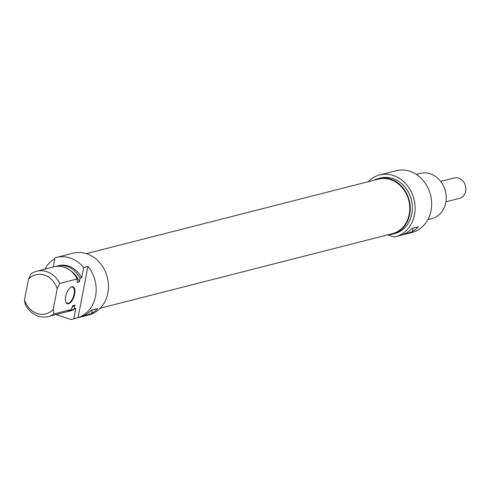 <?xml version="1.0" encoding="UTF-8"?>
<svg xmlns="http://www.w3.org/2000/svg" width="490" height="490" viewBox="0 0 490 490"><rect width="100%" height="100%" fill="white"/><g stroke="black" fill="none" stroke-linecap="round" stroke-linejoin="round"><path stroke-width="0.73" d="M100.254 308.204L392.38 233.663A28.157 24.065 -104.3 0 0 409.205 214.332A28.157 24.065 -104.3 0 0 378.458 179.101L86.332 253.642M440.706 181.416L454.187 177.974A10.517 8.992 75.7 0 1 465.5 185.943A10.517 8.992 75.7 0 1 459.387 198.358L445.906 201.8M416.286 174.379L420.236 173.368A23.373 19.98 75.7 0 1 445.379 191.076A23.373 19.98 75.7 0 1 431.794 218.669L427.844 219.673M404.697 234.355L402.174 234.998L405.965 233.191A31.875 27.244 -104.3 0 0 412.029 228.383L418.435 226.748A31.875 27.244 75.7 0 1 412.372 231.556L404.697 234.355L411.998 232.493A31.875 27.244 -104.3 0 0 430.514 194.873A31.875 27.244 -104.3 0 0 396.232 170.722L379.677 174.948A31.875 27.244 75.7 0 1 413.952 199.099A31.875 27.244 75.7 0 1 395.436 236.719A31.875 27.244 75.7 0 1 394.04 237.031L387.608 234.875M378.323 178.581L380.461 178.035A28.683 24.524 75.7 0 1 411.312 199.773A28.683 24.524 75.7 0 1 394.646 233.632L392.508 234.177A28.683 24.524 -104.3 0 0 409.181 200.318A28.683 24.524 -104.3 0 0 378.323 178.581A28.683 24.524 -104.3 0 0 373.907 180.259M368.217 181.71A31.875 27.244 75.7 0 1 379.677 174.948M387.829 234.82A28.683 24.524 -104.3 0 0 392.508 234.177M53.171 267.044L54.935 257.875A31.875 27.244 75.7 0 1 56.479 257.428A31.875 27.244 75.7 0 1 83.655 267.479L87.931 266.389A31.875 27.244 75.7 0 1 78.057 317.649L73.782 318.739A31.875 27.244 75.7 0 1 72.238 319.192A31.875 27.244 75.7 0 1 70.842 319.505L56.038 314.555M83.906 316.215L81.383 316.859L85.174 315.052A31.875 27.244 -104.3 0 0 91.238 310.243L97.645 308.608A31.875 27.244 75.7 0 1 91.581 313.416L83.906 316.215L88.8 314.966A31.875 27.244 -104.3 0 0 107.322 277.346A31.875 27.244 -104.3 0 0 73.041 253.201L56.479 257.428M44.902 269.151A31.875 27.244 75.7 0 1 54.758 258.787M87.931 266.389L78.057 317.649M73.782 318.739L75.785 308.363L74.18 308.767L74.884 305.129L72.747 305.674L71.332 309.496L53.882 313.949L53.22 309.46L57.208 288.757L59.756 283.447L77.206 278.994L77.218 282.454L79.356 281.909L80.054 278.265L81.659 277.861L83.655 267.479M65.684 296.438A8.924 4.055 108.5 0 0 65.776 301.914A8.924 4.055 108.5 0 0 71.283 301.736A8.924 4.055 108.5 0 0 74.939 290.803A8.924 4.055 108.5 0 0 70.646 287.354A8.924 4.055 108.5 0 0 65.684 296.438M59.756 283.447A23.373 19.98 -104.3 0 0 36.677 271.252A23.373 19.98 -104.3 0 0 31.035 273.849L28.487 279.159A20.188 17.254 75.7 0 1 57.208 288.757M28.487 279.159L24.5 299.856L25.162 304.351A23.373 19.98 -104.3 0 0 48.234 316.546A23.373 19.98 -104.3 0 0 53.882 313.949M53.22 309.46A20.188 17.254 75.7 0 1 24.5 299.856M70.45 287.489A8.502 3.865 -71.5 0 1 72.508 287.109A8.502 3.865 -71.5 0 1 74.088 294.08A8.502 3.865 -71.5 0 1 67.118 303.23A8.502 3.865 -71.5 0 1 65.703 301.687M71.332 309.496A23.373 19.98 75.7 0 1 65.691 312.093L48.234 316.546M74.884 305.129A20.929 17.891 75.7 0 1 72.195 307.187M74.18 308.767A23.373 19.98 75.7 0 1 68.539 311.364A23.373 19.98 75.7 0 1 67.099 311.671M75.785 308.363A23.373 19.98 75.7 0 1 70.137 310.954L68.539 311.364M36.677 271.252L54.133 266.793A23.373 19.98 75.7 0 1 77.206 278.994M70.542 270.707A20.929 17.891 75.7 0 1 79.356 281.909M55.572 266.493A23.373 19.98 75.7 0 1 56.975 266.07A23.373 19.98 75.7 0 1 80.054 278.265M56.975 266.07L58.58 265.66A23.373 19.98 75.7 0 1 81.659 277.861M412.372 231.556L413.033 228.126M91.581 313.416L92.243 309.986M395.436 236.719L402.198 234.992M81.407 316.852L72.238 319.192"/></g></svg>
